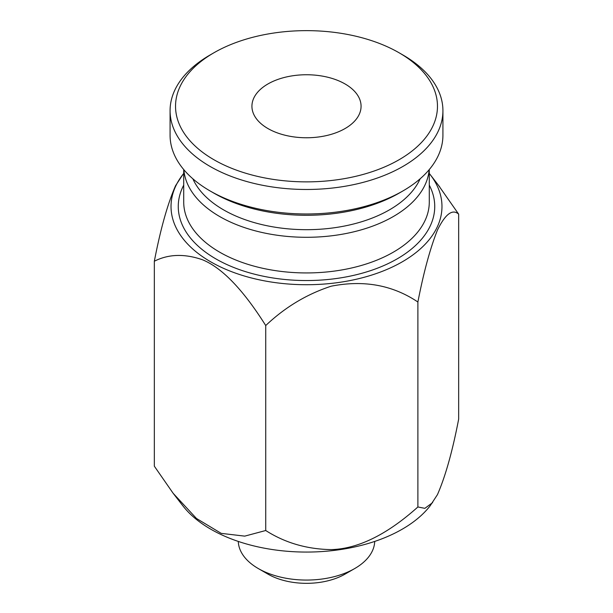 <?xml version="1.0" encoding="UTF-8"?>
<svg xmlns="http://www.w3.org/2000/svg" width="613" height="613" viewBox="0 0 613 613"><rect width="100%" height="100%" fill="white"/><g stroke="black" fill="none" stroke-linecap="round" stroke-linejoin="round"><path stroke-width="0.92" d="M374.704 541.432A68.212 39.385 180 0 1 354.735 568.535L345.088 574.097A54.572 31.508 180 0 1 321.863 582.059A54.572 31.508 180 0 1 267.912 574.097L258.265 568.535A68.212 39.385 180 0 1 238.296 541.432M354.735 568.535A68.212 39.385 180 0 1 325.702 578.473A68.212 39.385 180 0 1 258.265 568.535M417.89 302.01C423.614 272.478 430.127 248.503 437.444 230.082C445.406 213.96 452.478 208.65 458.662 214.159L458.662 419.116C452.478 451.291 445.406 476.462 437.444 494.637L430.173 505.779A135.481 78.219 180 0 1 306.5 552.068A135.481 78.219 180 0 1 182.827 505.779L173.18 493.335L196.459 518.468L221.232 533.371L244.733 536.13L265.728 530.513L265.728 325.549C285.014 307.243 306.845 294.125 331.204 286.194C363.731 279.789 392.626 285.06 417.89 302.01L417.89 506.974C393.4 528.927 362.957 548.758 331.204 549.608C306.845 549.21 285.014 542.842 265.728 530.513M173.18 493.335L154.338 466.202L154.338 261.238C168.452 254.066 184.436 253.552 202.267 259.682C225.515 269.046 247.798 297.029 265.728 325.549M429.284 173.448A135.481 78.219 180 0 1 430.173 174.575A135.481 78.219 180 0 1 436.494 228.526A135.481 78.219 0 0 1 268.356 281.559A135.481 78.219 0 0 1 176.506 184.482A135.481 78.219 180 0 1 182.827 174.575L175.556 185.724C167.594 203.899 160.522 229.07 154.338 261.238M182.827 174.575A135.481 78.219 180 0 1 183.716 173.448M458.662 214.159L438.31 185.08M183.716 169.548L183.716 202.052A122.784 70.886 -0 0 0 341.066 270.072A122.784 70.886 0 0 0 429.284 202.052L429.284 169.548M183.716 185.141A128.24 74.043 -0 0 0 215.485 258.663A128.24 74.043 -0 0 0 342.606 277.551A128.24 74.043 0 0 0 429.284 185.141M429.154 169.709A122.784 70.886 180 0 1 341.066 234.427A122.784 70.886 180 0 1 183.846 169.709M420.143 178.797A117.328 67.737 180 0 1 339.533 226.948A117.328 67.737 180 0 1 192.857 178.797M399.109 52.787L402.971 55.017A136.423 78.763 180 0 1 442.923 110.708L442.923 135.212A136.423 78.763 180 0 1 402.971 190.911L399.109 193.141A130.967 75.614 180 0 1 343.372 212.228A130.967 75.614 180 0 1 213.891 193.141L210.029 190.911A136.423 78.763 180 0 1 170.077 135.212L170.077 110.708A136.423 78.763 180 0 1 210.029 55.017L213.891 52.787A130.967 75.614 180 0 1 269.628 33.7A130.967 75.614 180 0 1 399.109 52.787A130.967 75.614 180 0 1 343.372 178.812A130.967 75.614 180 0 1 193.861 144.829A130.967 75.614 180 0 1 213.891 52.787M402.971 190.911A136.423 78.763 180 0 1 344.912 210.795A136.423 78.763 180 0 1 210.029 190.911M442.923 110.708A136.423 78.763 180 0 1 344.912 186.291A136.423 78.763 180 0 1 170.077 110.708M432.625 502.614L424.87 508.338L417.89 506.974M358.866 97.383A54.572 31.508 180 0 1 361.072 106.256A54.572 31.508 180 0 1 314.262 137.442A54.572 31.508 180 0 1 254.134 115.121A54.572 31.508 180 0 1 251.928 106.256A54.572 31.508 180 0 1 298.738 75.07A54.572 31.508 180 0 1 358.866 97.383M430.173 174.575L439.805 187.011"/></g></svg>
